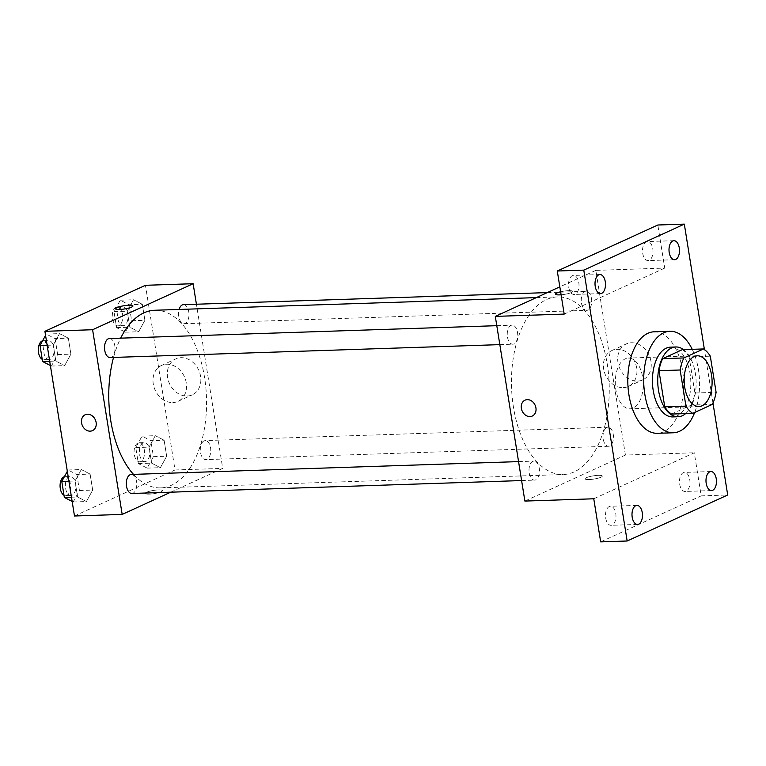 <?xml version="1.0" encoding="UTF-8"?>
<svg xmlns="http://www.w3.org/2000/svg" width="766" height="766" viewBox="0 0 766 766"><rect width="100%" height="100%" fill="white"/><g stroke="black" fill="none" stroke-linecap="round" stroke-linejoin="round"><path stroke-width="0.57" stroke-dasharray="3.83 2.87" d="M633.185 408.067A25.383 13.96 -91.9 0 1 630.083 408.814A25.383 13.96 -91.9 0 1 615.299 383.9A25.383 13.96 -91.9 0 1 628.407 358.067A25.383 13.96 -91.9 0 1 643.009 380.118A25.383 13.96 -91.9 0 1 633.185 408.067M671.533 414.061L691.2 405.061L712.399 404.362M682.324 349.66A34.097 18.738 -91.9 0 1 689.122 356.899L710.312 356.19M691.2 405.061A34.097 18.738 -91.9 0 0 694.906 393.015L689.122 356.899M685.647 413.592A34.91 19.188 88.1 0 0 696.112 381.219A34.91 19.188 88.1 0 0 683.531 349.622M670.48 347.151A34.91 19.188 -91.9 0 1 690.559 377.466A34.91 19.188 -91.9 0 1 677.058 415.89A34.91 19.188 -91.9 0 1 672.787 416.924M694.906 393.015L716.105 392.316M692.234 349.325A50.776 27.911 -91.9 0 1 694.685 412.462M654.059 331.812A50.776 27.911 -91.9 0 1 683.262 375.924A50.776 27.911 -91.9 0 1 663.624 431.813A50.776 27.911 -91.9 0 1 657.42 433.307M712.983 403.098L704.404 349.545M605.705 518.094A9.518 5.238 88.1 0 0 611.048 525.313A9.518 5.238 88.1 0 0 615.759 513.498A9.518 5.238 88.1 0 0 610.416 506.278A9.518 5.238 88.1 0 0 605.705 518.094M679.701 484.236A9.518 5.238 88.1 0 0 685.043 491.446A9.518 5.238 88.1 0 0 689.754 479.631A9.518 5.238 88.1 0 0 684.411 472.421A9.518 5.238 88.1 0 0 679.701 484.236M593.765 498.781L694.302 452.773L701.206 495.87L727.7 494.989M600.668 541.878L701.206 495.87M524.882 501.069L625.42 455.061L694.302 452.773M625.42 455.061L595.843 270.379L664.725 268.09L657.822 225.003M637.542 381.095A19.763 16.086 -114.6 0 0 642.693 379.898A19.763 16.086 -114.6 0 0 649.099 355.233A19.763 16.086 -114.6 0 0 626.253 343.953A19.763 16.086 -114.6 0 0 618.698 365.593A19.763 16.086 -114.6 0 0 637.542 381.095M642.731 253.383A9.518 5.238 88.1 0 0 648.065 260.593A9.518 5.238 88.1 0 0 652.785 248.778A9.518 5.238 88.1 0 0 647.442 241.568A9.518 5.238 88.1 0 0 642.731 253.383M568.736 287.24A9.518 5.238 88.1 0 0 574.069 294.46A9.518 5.238 88.1 0 0 578.79 282.644A9.518 5.238 88.1 0 0 573.447 275.434A9.518 5.238 88.1 0 0 568.736 287.24M664.725 268.09L564.188 314.098M574.165 471.904A88.856 48.842 -91.9 0 1 563.307 474.527A88.856 48.842 -91.9 0 1 511.544 387.337A88.856 48.842 -91.9 0 1 557.418 296.921A88.856 48.842 -91.9 0 1 608.539 374.105A88.856 48.842 -91.9 0 1 574.165 471.904M595.843 270.379L559.822 286.857M587.953 310.058A9.518 5.238 -91.9 0 1 586.785 310.345A9.518 5.238 -91.9 0 1 581.241 301A9.518 5.238 -91.9 0 1 586.153 291.31A9.518 5.238 -91.9 0 1 591.63 299.583A9.518 5.238 -91.9 0 1 587.953 310.058M535.731 479.851A9.518 5.238 -91.9 0 1 534.563 480.129A9.518 5.238 -91.9 0 1 529.019 470.793A9.518 5.238 -91.9 0 1 533.931 461.103A9.518 5.238 -91.9 0 1 539.408 469.376A9.518 5.238 -91.9 0 1 535.731 479.851M513.957 343.924A9.518 5.238 -91.9 0 1 512.789 344.202A9.518 5.238 -91.9 0 1 507.245 334.866A9.518 5.238 -91.9 0 1 512.157 325.177A9.518 5.238 -91.9 0 1 517.634 333.449A9.518 5.238 -91.9 0 1 513.957 343.924M606.768 427.514A9.518 5.238 88.1 0 0 603.081 437.999A9.518 5.238 88.1 0 0 608.558 446.272A9.518 5.238 88.1 0 0 613.47 436.582A9.518 5.238 88.1 0 0 607.926 427.236A9.518 5.238 88.1 0 0 606.768 427.514M555.503 294.154L555.503 294.154A8.723 1.637 170.9 0 0 561.842 294.719A8.723 1.637 170.9 0 0 571.398 292.526A8.723 1.637 170.9 0 0 572.729 291.386L572.729 291.386A8.723 1.637 170.9 0 0 560.616 291.798A8.723 1.637 170.9 0 1 572.729 291.386A8.723 1.637 170.9 0 1 571.398 292.526A8.723 1.637 170.9 0 1 561.085 294.786M586.411 477.687A8.723 1.637 -9.1 0 0 585.08 478.827A8.723 1.637 -9.1 0 0 593.956 479.056A8.723 1.637 -9.1 0 0 602.315 476.069A8.723 1.637 -9.1 0 0 595.967 475.504A8.723 1.637 -9.1 0 0 586.411 477.687A8.723 1.637 -9.1 0 0 585.08 478.827A8.723 1.637 -9.1 0 0 593.956 479.056A8.723 1.637 -9.1 0 0 602.315 476.059A8.723 1.637 -9.1 0 0 595.967 475.495A8.723 1.637 -9.1 0 0 586.411 477.687M623.227 387.644A19.763 16.086 -114.6 0 0 628.379 386.447A19.763 16.086 -114.6 0 0 634.784 361.782A19.763 16.086 -114.6 0 0 611.938 350.512A19.763 16.086 -114.6 0 0 604.384 372.152A19.763 16.086 -114.6 0 0 623.227 387.644M525.007 400.178L525.007 400.178A8.723 7.105 65.4 0 1 535.099 405.157A8.723 7.105 65.4 0 1 532.274 416.043L532.265 416.043M154.713 310.259A88.856 48.842 -91.9 0 1 205.834 387.452A88.856 48.842 -91.9 0 1 171.46 485.251A88.856 48.842 -91.9 0 1 160.601 487.875A88.856 48.842 -91.9 0 1 133.485 474.374M113.531 357.435A88.856 48.842 -91.9 0 1 120.683 338.151M204.062 440.862A9.518 5.238 88.1 0 0 200.376 451.346A9.518 5.238 88.1 0 0 205.853 459.61A9.518 5.238 88.1 0 0 210.765 449.929A9.518 5.238 88.1 0 0 205.221 440.584A9.518 5.238 88.1 0 0 204.062 440.862M109.452 338.524A9.518 5.238 -91.9 0 1 114.929 346.787A9.518 5.238 -91.9 0 1 111.252 357.272A9.518 5.238 -91.9 0 1 110.084 357.55M131.225 474.451A9.518 5.238 -91.9 0 1 136.702 482.714A9.518 5.238 -91.9 0 1 133.025 493.199A9.518 5.238 -91.9 0 1 131.857 493.476M183.447 304.657A9.518 5.238 -91.9 0 1 188.924 312.93A9.518 5.238 -91.9 0 1 185.248 323.405A9.518 5.238 -91.9 0 1 184.079 323.683A9.518 5.238 -91.9 0 1 179.378 319.029A9.518 5.238 -91.9 0 1 179.11 309.454M170.741 492.184L222.714 468.399L196.422 304.226M142.342 304.303L133.514 299.755L127.261 311.207L129.818 327.197L138.636 331.745L144.898 320.303L142.342 304.303L133.514 299.755L127.261 311.207L129.818 327.197L138.636 331.745L144.898 320.303L142.342 304.303L129.09 304.744L120.272 300.195L114.01 311.647L116.576 327.637L125.394 332.185L131.656 320.734L129.09 304.744M90.11 474.097L81.292 469.548L75.03 481L77.596 496.99L86.414 501.538L92.676 490.087L90.11 474.097L81.292 469.548L75.03 481L77.596 496.99L86.414 501.538L92.676 490.087L90.11 474.097L76.868 474.537L68.05 469.989L67.331 471.301M74.484 515.997L175.021 469.979L145.444 285.297M68.346 338.17L59.518 333.622L53.266 345.073L55.822 361.064L64.641 365.612L70.903 354.16L68.346 338.17L59.518 333.622L53.266 345.073L55.822 361.064L64.641 365.612L70.903 354.16L68.346 338.17L55.095 338.61L46.276 334.062L45.558 335.374M164.106 440.23L155.287 435.682L149.025 447.133L151.591 463.124L160.41 467.672L166.672 456.22L164.106 440.23L155.287 435.682L149.025 447.133L151.591 463.124L160.41 467.672L166.672 456.22L164.106 440.23L150.864 440.67L142.045 436.122L135.783 447.574L138.34 463.564L147.168 468.112L153.42 456.66L150.864 440.67M175.021 469.979L222.714 468.399M187.153 396.022A19.763 16.086 -114.6 0 0 192.304 394.825A19.763 16.086 -114.6 0 0 198.71 370.16A19.763 16.086 -114.6 0 0 175.854 358.881A19.763 16.086 -114.6 0 0 168.3 380.52A19.763 16.086 -114.6 0 0 187.153 396.022M146.612 492.26A8.723 1.637 -9.1 0 0 145.281 493.4A8.723 1.637 -9.1 0 0 154.157 493.639A8.723 1.637 -9.1 0 0 162.516 490.642A8.723 1.637 -9.1 0 0 156.178 490.077A8.723 1.637 -9.1 0 0 146.612 492.26A8.723 1.637 -9.1 0 0 145.281 493.4A8.723 1.637 -9.1 0 0 154.157 493.63A8.723 1.637 -9.1 0 0 162.516 490.633A8.723 1.637 -9.1 0 0 156.178 490.068A8.723 1.637 -9.1 0 0 146.612 492.26M132.939 305.969L132.939 305.96A8.723 1.637 170.9 0 1 132.939 305.969A8.723 1.637 170.9 0 1 131.608 307.109A8.723 1.637 170.9 0 1 122.043 309.292A8.723 1.637 170.9 0 1 115.704 308.727L115.704 308.717M172.829 402.571A19.763 16.086 -114.6 0 0 177.99 401.374A19.763 16.086 -114.6 0 0 184.395 376.709A19.763 16.086 -114.6 0 0 161.54 365.439A19.763 16.086 -114.6 0 0 153.985 387.069A19.763 16.086 -114.6 0 0 172.829 402.571M85.208 414.751L85.208 414.751A8.723 7.105 65.4 0 1 95.3 419.73A8.723 7.105 65.4 0 1 92.475 430.616L92.475 430.626M146.086 461.352A9.518 5.238 -91.9 0 1 144.918 461.63A9.518 5.238 -91.9 0 1 139.374 452.294A9.518 5.238 -91.9 0 1 144.286 442.604A9.518 5.238 -91.9 0 1 149.763 450.877A9.518 5.238 -91.9 0 1 146.086 461.352M142.045 436.122L155.287 435.682M135.783 447.574L149.025 447.133M138.34 463.564L151.591 463.124M147.168 468.112L160.41 467.672M153.42 456.66L166.672 456.22M140.781 461.525A9.518 5.238 -91.9 0 1 139.623 461.812A9.518 5.238 -91.9 0 1 134.079 452.467A9.518 5.238 -91.9 0 1 138.991 442.777A9.518 5.238 -91.9 0 1 144.468 451.05A9.518 5.238 -91.9 0 1 140.781 461.525M124.312 325.426A9.518 5.238 -91.9 0 1 123.144 325.703A9.518 5.238 -91.9 0 1 117.6 316.368A9.518 5.238 -91.9 0 1 122.512 306.678A9.518 5.238 -91.9 0 1 127.989 314.95A9.518 5.238 -91.9 0 1 124.312 325.426M120.272 300.195L133.514 299.755M114.01 311.647L127.261 311.207M116.576 327.637L129.818 327.197M125.394 332.185L138.636 331.745M131.656 320.734L144.898 320.303M119.008 325.598A9.518 5.238 -91.9 0 1 117.849 325.885A9.518 5.238 -91.9 0 1 112.305 316.54A9.518 5.238 -91.9 0 1 117.217 306.85A9.518 5.238 -91.9 0 1 122.694 315.123A9.518 5.238 -91.9 0 1 119.008 325.598M72.157 501.452L73.172 501.979L79.425 490.527L76.868 474.537M72.09 495.219A9.518 5.238 -91.9 0 1 70.922 495.497A9.518 5.238 -91.9 0 1 65.378 486.151A9.518 5.238 -91.9 0 1 70.29 476.462A9.518 5.238 -91.9 0 1 75.767 484.734A9.518 5.238 -91.9 0 1 72.09 495.219M68.05 469.989L81.292 469.548M68.911 481.201L75.03 481M71.477 497.191L77.596 496.99M73.172 501.979L86.414 501.538M79.425 490.527L92.676 490.087M64.354 476.73A9.518 5.238 -91.9 0 1 64.995 476.644A9.518 5.238 -91.9 0 1 70.472 484.907A9.518 5.238 -91.9 0 1 66.786 495.391A9.518 5.238 -91.9 0 1 65.627 495.669A9.518 5.238 -91.9 0 1 63.999 495.267M50.384 365.526L51.399 366.052L57.661 354.601L55.095 338.61M50.317 359.292A9.518 5.238 -91.9 0 1 49.148 359.57A9.518 5.238 -91.9 0 1 43.605 350.225A9.518 5.238 -91.9 0 1 48.517 340.544A9.518 5.238 -91.9 0 1 53.993 348.808A9.518 5.238 -91.9 0 1 50.317 359.292M46.276 334.062L59.518 333.622M47.147 345.275L53.266 345.073M49.704 361.265L55.822 361.064M51.399 366.052L64.641 365.612M57.661 354.601L70.903 354.16M42.58 340.813A9.518 5.238 -91.9 0 1 43.222 340.717A9.518 5.238 -91.9 0 1 48.698 348.99A9.518 5.238 -91.9 0 1 45.012 359.465A9.518 5.238 -91.9 0 1 43.853 359.742A9.518 5.238 -91.9 0 1 42.226 359.34M697.29 355.788L628.407 358.067M698.965 406.526L630.083 408.814M599.941 274.554L573.447 275.434M600.563 293.579L574.069 294.46M636.91 505.407L610.416 506.278M637.542 524.432L611.048 525.313M710.905 471.54L684.411 472.421M711.537 490.566L685.043 491.446M673.936 240.687L647.442 241.568M674.559 259.722L648.065 260.593M628.379 386.447L642.693 379.898M611.938 350.512L626.253 343.953M160.601 487.875L563.307 474.527M536.315 297.62L557.418 296.921M607.926 427.236L205.221 440.584M608.558 446.272L205.853 459.61M499.825 344.633L512.789 344.202M496.789 325.684L512.157 325.177M521.598 480.56L534.563 480.129M518.563 461.611L533.931 461.103M184.079 323.683L586.785 310.345M547.278 292.602L586.153 291.31M177.99 401.374L192.304 394.825M161.54 365.439L175.854 358.881M139.623 461.812L144.918 461.63M138.991 442.777L144.286 442.604M117.849 325.885L123.144 325.703M117.217 306.85L122.512 306.678M65.627 495.669L70.922 495.497M64.995 476.644L70.29 476.462M43.853 359.742L49.148 359.57M43.222 340.717L48.517 340.544"/><path stroke-width="1.15" d="M702.068 405.779A25.383 13.96 -91.9 0 1 698.965 406.526A25.383 13.96 -91.9 0 1 684.182 381.621A25.383 13.96 -91.9 0 1 697.29 355.788A25.383 13.96 -91.9 0 1 711.892 377.839A25.383 13.96 -91.9 0 1 702.068 405.779M716.105 392.316L710.312 356.19A34.097 18.738 -91.9 0 0 703.523 348.951L683.856 357.952A34.097 18.738 -91.9 0 0 680.151 369.997L685.943 406.124A34.097 18.738 -91.9 0 0 692.732 413.362L712.399 404.362A34.097 18.738 -91.9 0 0 716.105 392.316M680.151 369.997L658.961 370.696L664.744 406.823L685.943 406.124M664.744 406.823A34.097 18.738 -91.9 0 0 671.533 414.061L692.732 413.362M658.961 370.696A34.097 18.738 -91.9 0 1 662.667 358.66L683.856 357.952M703.523 348.951L682.324 349.66L662.667 358.66M683.531 349.622A34.91 19.188 88.1 0 0 675.775 346.969A34.91 19.188 88.1 0 0 658.501 390.296A34.91 19.188 88.1 0 0 678.092 416.742A34.91 19.188 88.1 0 0 685.647 413.592M678.092 416.742L672.787 416.924A34.91 19.188 -91.9 0 1 653.207 390.469A34.91 19.188 -91.9 0 1 670.48 347.151L675.775 346.969M694.685 412.462A50.776 27.911 -91.9 0 1 679.519 431.287A50.776 27.911 -91.9 0 1 673.314 432.78A50.776 27.911 -91.9 0 1 643.737 382.962A50.776 27.911 -91.9 0 1 669.953 331.285A50.776 27.911 -91.9 0 1 692.234 349.325M673.314 432.78L657.42 433.307A50.776 27.911 -91.9 0 1 627.842 383.488A50.776 27.911 -91.9 0 1 654.059 331.812L669.953 331.285M679.279 247.906A9.518 5.238 -91.9 0 1 674.559 259.722A9.518 5.238 -91.9 0 1 669.015 250.377A9.518 5.238 -91.9 0 1 673.936 240.687A9.518 5.238 -91.9 0 1 679.279 247.906M716.248 478.76A9.518 5.238 -91.9 0 1 711.537 490.566A9.518 5.238 -91.9 0 1 705.993 481.23A9.518 5.238 -91.9 0 1 710.905 471.54A9.518 5.238 -91.9 0 1 716.248 478.76M642.253 512.617A9.518 5.238 -91.9 0 1 637.542 524.432A9.518 5.238 -91.9 0 1 631.998 515.097A9.518 5.238 -91.9 0 1 636.91 505.407A9.518 5.238 -91.9 0 1 642.253 512.617M605.284 281.764A9.518 5.238 -91.9 0 1 600.563 293.579A9.518 5.238 -91.9 0 1 595.019 284.243A9.518 5.238 -91.9 0 1 599.941 274.554A9.518 5.238 -91.9 0 1 605.284 281.764M704.404 349.545L684.316 224.122L583.778 270.13L627.163 540.997L727.7 494.989L712.983 403.098M559.822 286.857L495.305 316.387L524.882 501.069L593.765 498.781L600.668 541.878L627.163 540.997M684.316 224.122L657.822 225.003L557.284 271.011L583.778 270.13M557.284 271.011L564.188 314.098L495.305 316.387M532.274 416.043A8.723 7.105 65.4 0 1 529.995 416.58A8.723 7.105 65.4 0 1 521.675 409.733A8.723 7.105 65.4 0 1 525.007 400.178A8.723 7.105 65.4 0 1 535.099 405.157A8.723 7.105 65.4 0 1 532.265 416.043A8.723 7.105 65.4 0 1 529.995 416.58A8.723 7.105 65.4 0 1 521.675 409.733A8.723 7.105 65.4 0 1 525.007 400.178M561.085 294.786A8.723 1.637 170.9 0 1 555.503 294.144A8.723 1.637 170.9 0 1 560.616 291.798A8.723 1.637 170.9 0 0 555.503 294.154M133.485 474.374A88.856 48.842 -91.9 0 1 113.531 357.435M120.683 338.151A88.856 48.842 -91.9 0 1 154.713 310.259L536.315 297.62M499.825 344.633L110.084 357.55A9.518 5.238 -91.9 0 1 104.54 348.204A9.518 5.238 -91.9 0 1 109.452 338.524L496.789 325.684M521.598 480.56L131.857 493.476A9.518 5.238 -91.9 0 1 126.313 484.131A9.518 5.238 -91.9 0 1 131.225 474.451L518.563 461.611M179.11 309.454A9.518 5.238 -91.9 0 1 183.447 304.657L547.278 292.602M196.422 304.226L193.137 283.717L92.6 329.734L122.177 514.417L170.741 492.184M193.137 283.717L145.444 285.297L44.907 331.314L92.6 329.734M44.907 331.314L74.484 515.997L122.177 514.417M92.475 430.616A8.723 7.105 65.4 0 1 90.197 431.153A8.723 7.105 65.4 0 1 81.876 424.307A8.723 7.105 65.4 0 1 85.208 414.751A8.723 7.105 65.4 0 1 95.3 419.73A8.723 7.105 65.4 0 1 92.475 430.626A8.723 7.105 65.4 0 1 90.197 431.153A8.723 7.105 65.4 0 1 81.876 424.307A8.723 7.105 65.4 0 1 85.208 414.751M131.608 307.099A8.723 1.637 170.9 0 1 122.043 309.282A8.723 1.637 170.9 0 1 115.704 308.717A8.723 1.637 170.9 0 1 124.063 305.73A8.723 1.637 170.9 0 1 132.939 305.96A8.723 1.637 170.9 0 1 131.608 307.099M115.704 308.727A8.723 1.637 170.9 0 1 124.063 305.73A8.723 1.637 170.9 0 1 132.939 305.96M67.331 471.301L61.787 481.431L64.344 497.431L72.157 501.452M61.787 481.431L68.911 481.201M64.344 497.431L71.477 497.191M63.999 495.267A9.518 5.238 -91.9 0 1 60.074 485.424A9.518 5.238 -91.9 0 1 64.354 476.73M45.558 335.374L40.014 345.504L42.58 361.504L50.384 365.526M40.014 345.504L47.147 345.275M42.58 361.504L49.704 361.265M42.226 359.34A9.518 5.238 -91.9 0 1 38.3 349.497A9.518 5.238 -91.9 0 1 42.58 340.813"/></g></svg>
